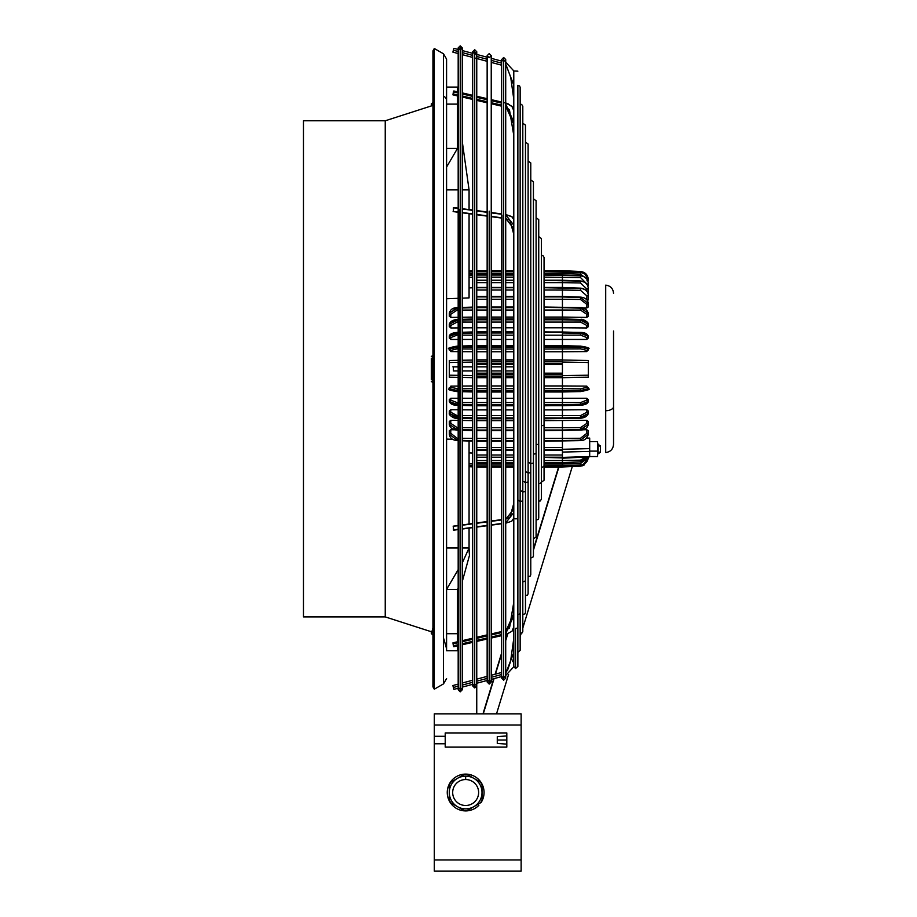 <?xml version="1.0" encoding="UTF-8"?>
<svg xmlns="http://www.w3.org/2000/svg" width="917" height="917" viewBox="0 0 917 917"><rect width="100%" height="100%" fill="white"/><g stroke="black" fill="none" stroke-linecap="round" stroke-linejoin="round"><path stroke-width="1.38" d="M497.278 740.03L497.278 743.435L497.278 736.626L497.278 740.03L506.814 740.03L506.814 747.114L506.814 732.947L445.215 732.947L445.215 736.282L434.303 736.282L434.303 713.85L521.131 713.85L434.303 713.85M434.303 871.15L521.131 871.15L434.303 871.15L434.303 736.282M521.131 871.15L521.131 713.85M445.215 736.282L445.215 743.779L434.303 743.779L445.215 743.779L445.215 747.114L506.814 747.114L445.215 747.114M497.278 736.626L506.814 735.938L506.814 732.97M447.255 792.506A18.397 18.397 0 0 1 474.857 776.573A18.397 18.397 0 0 1 484.061 792.506M449.296 800.163L449.296 792.517A16.357 16.357 180 0 0 457.48 806.673L464.781 810.892A18.397 18.397 180 0 0 466.535 810.892L481.138 802.455A18.397 18.397 180 0 0 482.01 784.081L482.01 784.081A18.397 18.397 180 0 0 466.535 774.131L481.138 782.556L466.535 774.131A18.397 18.397 180 0 0 464.781 774.131L450.178 782.556L464.781 774.131A18.397 18.397 180 0 0 456.46 808.439A18.397 18.397 180 0 0 464.3 810.857M466.535 810.892A18.397 18.397 180 0 0 478.857 805.321M449.296 784.081L449.296 800.942M482.01 800.942L482.01 784.081M482.01 784.849L482.01 792.506L482.01 784.849A18.065 18.065 180 0 0 480.462 782.178L467.2 774.521A18.065 18.065 180 0 0 464.105 774.521A18.065 18.065 0 0 1 467.2 774.521L467.2 774.521M464.105 774.521L450.843 782.178A18.065 18.065 180 0 0 449.296 784.849L449.296 792.506A16.357 16.357 0 0 1 473.837 778.35A16.357 16.357 180 0 0 449.296 792.517L449.296 800.174A18.065 18.065 180 0 0 450.843 802.845L457.48 806.673A16.357 16.357 180 0 0 482.01 792.758A16.357 16.357 180 0 0 473.837 778.35A16.357 16.357 0 0 1 482.01 792.506L482.01 800.174A18.065 18.065 180 0 1 480.462 802.845M464.105 810.502A18.065 18.065 180 0 0 467.2 810.502M465.653 805.493A12.976 12.976 180 0 0 478.628 792.517A12.976 12.976 180 0 0 465.653 779.542A12.976 12.976 180 0 0 452.677 792.517A12.976 12.976 180 0 0 465.653 805.493M450.843 802.845L450.178 802.455M457.48 645.889L457.48 650.749L446.579 650.749L446.579 645.247M443.507 53.805L434.303 48.498L434.303 689.183L443.507 683.876L443.507 53.805L446.579 59.112L446.579 87.081L457.48 87.081L457.48 91.826L458.179 91.952L458.179 53.553L452.872 52.12L453.376 50.217L458.179 51.501L453.376 50.217L453.892 48.314L452.872 52.12M434.303 48.498L432.939 50.859L432.939 686.822L434.303 689.183M385.243 120.78L303.458 120.78L303.458 616.9L385.243 616.9L385.243 120.78L432.939 105.421M431.311 358.375L431.311 379.615M431.311 356.724L432.675 355.36L432.675 382.63L431.311 381.266M432.675 104.355L432.675 105.615M431.311 105.535L431.311 103.896L431.311 105.535M431.311 631.114L431.311 633.624L431.311 631.114M432.675 628.741L432.675 632.065M446.579 650.749L446.579 87.081M469.068 452.906L472.668 453.055L469.068 452.918M449.296 430.749L449.296 434.2L449.296 430.772L450.843 429.718L455.004 429.809M449.296 421.488L449.296 424.456L457.125 429.534L449.296 424.456L449.296 421.488L450.843 420.295L458.179 420.399M462.271 420.456L472.668 420.605M446.579 439.083L452.585 439.312M562.43 272.349L562.43 270.698L580.507 271.489L544.056 270.698L562.43 270.698L544.056 270.698L544.056 257.413L542.921 255.591L541.397 255.465L541.397 238.523L538.737 236.575L538.737 219.621L536.09 217.673L536.09 200.731L533.43 198.783L533.43 181.83L530.771 179.881L530.771 162.939L530.771 574.741L530.221 576.128L528.112 576.69M530.771 162.939L528.112 160.991L528.112 144.038L525.464 142.089L525.464 125.148L522.805 123.199L522.805 106.246L522.805 631.435L522.254 632.822L520.145 633.383M458.179 440.63L457.125 440.584C452.436 440.149 449.823 438.028 449.296 434.222L457.125 440.194L449.296 434.222L450.728 433.271L457.136 438.269L458.179 438.269M458.179 388.831L450.728 387.283L450.843 386.103L449.296 388.67L449.296 387.662M457.125 390.493L449.296 388.705L457.125 390.493L457.136 388.842M522.805 106.246L521.658 104.412L520.145 104.297L520.145 87.356L520.145 650.325L517.876 652.354M472.668 391.926L462.271 391.697M450.728 387.283L449.296 388.67C447.129 389.438 449.743 390.401 457.136 391.605L458.179 391.628L457.136 391.57L457.125 390.527M472.668 390.676L462.271 390.573M472.668 390.642L462.271 390.55M472.668 388.682L462.271 388.797M449.296 388.705L450.728 390.138L457.136 391.57M450.843 386.103L458.179 386.057M462.271 386.034L472.668 385.965M525.464 125.148L525.464 612.533L524.925 613.92L522.805 614.482M472.668 310.026L462.271 310.072M458.179 310.084L457.136 310.084L457.125 308.169L449.296 313.259L449.296 316.205L449.296 313.236L450.728 314.348L457.136 310.084M450.728 314.348L450.843 317.397L449.296 316.205M472.668 317.087L462.271 317.236M458.179 317.293L450.843 317.397M458.179 307.871L453.227 308.88M472.668 307.436L462.271 307.745M472.668 307.722L462.271 307.997L472.668 307.745M458.179 308.112L457.125 308.146L458.179 308.135M458.179 307.585L457.125 307.619C452.86 307.699 450.258 309.568 449.296 313.236L457.125 308.146M472.668 322.073L462.271 322.062M458.179 322.062L457.136 322.062L457.125 320.193L449.296 324.274L449.296 326.635L450.843 327.965L450.728 325.489L457.136 322.062M472.668 327.805L462.271 327.885M458.179 327.908L450.843 327.965M449.296 326.59L449.296 324.251L457.125 320.159L451.508 321.454M472.668 319.85L462.271 320.079M457.125 320.159L458.179 319.609M472.668 319.827L462.271 320.044M472.668 319.196L462.271 319.494M472.668 335.163L462.271 335.106M458.179 335.083L457.136 335.083L457.125 333.295L449.296 336.287L449.296 338.006L450.843 339.45L450.728 337.605L457.136 335.083M472.668 339.439L462.271 339.439M458.179 339.45L450.843 339.45M458.179 332.447L450.728 334.877L449.296 336.252L450.728 337.605M472.668 332.08L462.271 332.344M472.668 333.02L462.271 333.192L472.668 333.054M449.296 337.972L449.296 336.252L458.179 333.284L457.125 333.272L457.136 332.47M472.668 349.01L462.271 348.907M458.179 348.861L457.136 348.85L457.125 347.199L449.296 349.022L450.843 351.589L450.728 350.42L457.136 348.85M472.668 351.727L462.271 351.67M458.179 351.635L450.843 351.589M458.179 346.099L450.728 347.566L449.296 348.987L450.728 350.42M472.668 345.778L462.271 346.007L472.668 345.743M472.668 347.027L462.271 347.119L472.668 347.05M458.179 347.165L457.125 347.176L457.136 346.122L458.179 346.076M458.179 347.188L449.296 348.987C446.808 348.529 449.41 347.566 457.136 346.099M449.296 350.03L449.296 348.987M462.271 52.601L472.668 55.387L462.271 52.601M476.76 56.476L487.145 59.261L476.76 56.476L476.748 96.296L476.76 56.476M491.237 60.362L501.633 63.147L491.237 60.362M505.714 64.247L513.784 85.029L505.714 64.247M513.784 71.171L513.784 110.716L513.784 99.219L510.723 77.395L506.723 66.597L505.714 66.288L505.714 102.991L511.904 106.303L513.784 110.682M449.296 377.196L458.179 377.368L449.296 377.196L449.296 375.179L458.179 375.34M462.271 377.437L472.668 377.644L462.271 377.449M458.179 362.364L449.296 362.524L449.296 375.179M449.296 362.524L449.296 360.507L458.179 360.335L449.296 360.507M472.668 360.06L462.271 360.255L472.668 360.049M472.668 362.1L462.271 362.284M462.271 375.408L472.668 375.603M457.48 641.762L452.941 642.851L453.376 645.809L453.376 643.768L458.179 642.657M462.271 641.705L472.668 639.298M476.76 638.347L487.145 635.928M491.237 634.988L501.633 632.57M505.714 631.618L513.784 613.611M452.872 685.549L453.376 687.463L452.872 685.549L458.179 684.128L458.179 645.717L453.823 646.737L453.376 645.809M453.823 645.706L458.179 644.697M462.271 643.745L472.668 641.338M476.76 640.387L487.145 637.98M491.237 637.028L501.633 634.61M505.714 633.67L513.784 615.662M520.145 87.356L519.607 85.969L517.876 85.315L517.876 517.807A2.04 1.02 180 0 1 515.939 518.839A2.04 1.02 180 0 1 513.795 517.922L513.784 626.861L512.007 631.24L505.714 634.69L505.714 671.393L507.422 670.648L510.551 661.444L513.784 638.45L513.784 626.999L513.784 666.51L515.549 668.527L517.876 666.51L517.876 626.643A2.04 1.765 180 0 1 515.549 628.397L515.549 668.527M472.668 405.623L462.271 405.36M458.179 405.245L449.296 401.44L449.296 399.732M458.179 398.253L450.843 398.242L449.296 399.686L449.296 401.417L450.728 402.815L457.136 405.222M449.296 401.417L457.125 404.397L457.136 402.62L450.728 400.087L449.296 401.417C450.247 403.95 452.86 405.245 457.125 405.303L458.179 405.337M472.668 404.649L462.271 404.477M458.179 404.42L457.125 404.397M472.668 402.529L462.271 402.586M458.179 402.609L457.136 402.62M472.668 404.672L462.271 404.512M458.179 404.443L457.125 404.431M450.843 398.242L450.728 400.087M472.668 398.253L462.271 398.253M472.668 418.496L462.271 418.209M458.179 418.083L449.296 413.452L449.296 411.103M451.508 416.249L457.113 418.06L457.136 415.63L450.728 412.203L449.296 413.452C448.47 414.988 454.855 419.321 457.125 418.232L458.179 418.255M458.179 409.784L450.843 409.727L449.296 411.057L449.296 413.418L458.179 417.533M472.668 417.843L462.271 417.625L472.668 417.877M458.179 417.556L457.125 417.533M472.668 415.619L462.271 415.63M458.179 415.63L457.136 415.63M450.843 409.727L450.728 412.203M472.668 409.888L462.271 409.819M472.668 429.958L462.271 429.672L472.668 429.981M458.179 429.832L457.136 429.798L458.179 429.58L457.125 429.534L457.136 427.609L450.728 423.345L449.296 424.433C450.075 427.941 452.677 429.809 457.125 430.073L458.179 430.107M472.668 427.666L462.271 427.631M458.179 427.609L457.136 427.609M472.668 430.268L462.271 429.947M453.227 428.824L457.125 429.557M450.843 420.295L450.728 423.345M472.668 440.699L462.271 440.355M458.179 440.229L457.125 440.194L457.136 438.269M472.668 438.395L462.271 438.315M472.668 440.71L462.271 440.378M458.179 440.252L457.125 440.217M450.843 429.718L450.728 433.271M472.668 466.868L469.068 466.707L472.668 466.868M453.376 366.834L453.376 370.915L453.376 366.834L458.179 366.834L452.86 366.834M462.271 366.834L472.668 366.834L462.271 366.834M476.76 366.834L487.145 366.834L476.76 366.834M491.237 366.834L501.633 366.834L491.237 366.834M505.714 366.823L513.784 366.823L505.714 366.823M453.376 370.915L458.179 370.915L453.376 370.915M462.271 370.915L472.668 370.915L462.271 370.915M476.76 370.915L487.145 370.915L476.76 370.915M491.237 370.915L501.633 370.915L491.237 370.915M505.714 370.915L513.784 370.915L505.714 370.915M513.795 517.922L513.784 110.854M528.112 144.038L528.112 593.631L527.573 595.03L525.464 595.591M453.376 687.463L458.179 686.168L453.376 687.463L453.892 689.366L453.388 687.498M462.271 685.079L472.668 682.294L462.271 685.079M476.76 681.193L487.145 678.408L476.76 681.193M491.237 677.319L501.633 674.534L491.237 677.319M505.714 673.433L513.784 652.64L505.714 673.433M517.876 517.807L517.876 626.643M505.714 519.068L509.886 517.394L513.784 503.399L513.784 466.971L505.714 466.971L513.784 466.971M505.714 630.598L509.497 627.881L513.784 602.309L513.784 518.174M453.376 529.946L453.376 526.415L453.64 530.186L458.179 529.579M458.179 525.487L453.124 526.175L458.179 525.762M472.668 463.933L469.068 463.853M472.668 465.767L469.068 465.607M453.823 207.85L458.179 208.434M462.271 208.984L472.668 210.371M476.76 210.921L487.145 212.308M491.237 212.859L501.633 214.257M505.714 214.796L513.784 225.192M453.376 207.792L453.376 211.334L453.64 207.551L458.179 208.159M458.179 212.251L453.124 211.575L458.179 211.976M462.271 212.526L472.668 213.913M476.76 214.463L487.145 215.85M491.237 216.401L501.633 217.787M505.714 218.338L513.784 228.734M533.43 181.83L533.43 555.84L532.88 557.238L530.771 557.857M462.271 525.223L472.668 523.825M476.76 523.275L487.145 521.888M491.237 521.337L501.633 519.939M505.714 519.4L513.784 509.004M453.823 529.888L458.179 529.304M462.271 528.754L472.668 527.367M476.76 526.817L487.145 525.43M491.237 524.879L501.633 523.481M505.714 522.942L513.784 512.534M472.668 270.813L469.068 270.974M472.668 273.747L469.068 273.828M472.668 271.913L469.068 272.062M472.668 277.198L469.068 277.266M469.068 287.881L472.668 287.755M472.668 275.169L469.068 275.318L472.668 275.18M446.579 167.054L457.48 148.439L457.48 104.125L446.579 104.125M457.48 104.125L457.48 95.884M446.579 189.865L458.179 189.865M462.271 189.865L469.068 189.865L462.271 141.608L462.271 97.03L462.271 141.608M458.179 95.059L453.376 93.947L453.376 91.906L452.941 94.864L458.179 96.079L458.179 132.782L457.48 131.406M458.179 569.64L446.579 589.39L457.48 589.39L457.48 633.716L446.579 633.716M457.48 641.831L457.48 633.716M462.271 529.029L472.668 527.642L472.668 638.232L462.271 640.651L462.271 581.561L462.271 640.685L462.271 581.561L469.493 555.347L469.068 547.965L462.271 562.946M458.179 588.256L457.48 589.39M462.271 547.965L469.068 547.965L469.068 528.123M469.068 524.031L469.068 441.02M458.179 547.965L446.579 547.965M446.579 148.439L457.48 148.439M469.068 189.865L469.068 209.615M469.068 213.707L469.068 297.899L462.271 298.151M458.179 298.312L446.579 298.747M544.056 257.413L544.056 480.256L541.397 482.216M541.397 238.523L541.397 499.157L540.273 500.98L538.737 501.106M453.823 91.998L458.179 93.018M462.271 93.958L472.668 96.377M476.76 97.328L487.145 99.735M491.237 100.687L501.633 103.094M505.714 104.045L513.784 122.053M453.376 91.906L453.823 90.978L458.179 91.998M462.271 96.01L472.668 98.417M476.76 99.368L487.145 101.776M491.237 102.727L501.633 105.146M505.714 106.085L513.784 124.093M538.737 219.621L538.737 518.048L538.187 519.446L536.09 520.008L536.09 536.949L536.09 452.975A2.04 1.02 180 0 1 533.43 453.949M544.056 307.355L580.484 307.894L588.324 313.259L588.324 316.205L586.788 317.397L562.43 317.053L562.43 310.015L580.484 310.084L580.484 307.894M580.507 307.894L584.393 308.88M562.43 307.676L580.507 308.169L562.43 307.653L562.43 310.015L544.056 310.015M544.056 319.127L580.484 319.632M580.507 319.632L586.123 321.454M544.056 319.792L562.43 319.792L562.43 319.127L562.43 319.769L580.507 320.159L588.324 324.274L588.324 326.635L586.788 327.965L562.43 327.782L562.43 322.073L580.484 322.062L580.507 320.193L562.43 319.792L562.43 322.073L544.056 322.073M544.056 332.011L562.43 332.011L562.43 327.782L544.056 327.782M476.76 327.782L487.145 327.782M491.237 327.782L501.633 327.782M505.714 327.782L513.784 327.782M562.43 332.011L580.484 332.47L586.903 334.877L588.324 336.252L580.507 333.272L588.324 336.287L588.324 338.006L586.788 339.45L562.43 339.439L562.43 346.649M588.324 299.022L588.324 295.136C587.889 291.159 585.287 288.912 580.507 288.385L544.056 287.709L580.507 288.385C585.287 288.935 587.889 291.182 588.324 295.148L588.324 299.939L588.324 299.045L586.788 299.882M588.324 292.065L588.324 288.133M562.43 296.97L580.507 297.509L588.324 303.504L588.324 306.954L586.788 307.986L582.673 307.906M588.324 326.59L588.324 324.251C589.161 322.715 582.776 318.382 580.495 319.471L562.43 318.921L562.43 317.053L544.056 317.053M588.324 350.03L588.324 348.987C590.502 348.265 587.889 347.302 580.495 346.099L544.056 345.686L562.43 345.72L562.43 346.993L580.507 347.176L588.324 349.022L586.788 351.589L562.43 351.75L562.43 359.567M544.056 385.954L562.43 385.954L562.43 378.687M544.056 388.659L562.43 388.659L562.43 385.954L586.788 386.103L588.324 388.67L588.324 387.662M544.056 398.265L562.43 398.265L562.43 392.407M544.056 402.517L562.43 402.517L562.43 398.265L586.788 398.242L588.324 399.686L588.324 401.417L588.324 399.732L588.324 401.394L580.507 404.397L588.324 401.44L586.903 402.815L580.484 405.222L580.507 404.431L562.43 404.718L580.507 404.397L580.484 402.62L586.903 400.087L588.324 401.417C587.946 403.572 585.344 404.856 580.495 405.303L544.056 405.784M544.056 409.91L562.43 409.91L562.43 405.784M562.43 409.91L586.788 409.727L588.324 411.057L588.324 413.418L580.507 417.51L588.324 413.452L588.324 411.103L588.324 413.407L586.903 412.203L580.484 415.63L562.43 415.619L562.43 409.91M544.056 420.639L586.788 420.295L588.324 421.488L588.324 424.422M582.627 429.809L586.788 429.718L588.324 430.749L588.324 434.2L588.324 430.772L588.324 434.188L580.507 440.194L588.324 434.222C587.189 438.486 584.576 440.607 580.507 440.584L544.056 441.249M586.582 438.154L589.688 438.085L589.688 448.619L562.43 449.284M476.76 420.639L487.145 420.639M491.237 420.639L501.633 420.639M505.714 420.639L513.784 420.639M476.76 398.265L487.145 398.265M491.237 398.265L501.633 398.265M505.714 398.265L513.784 398.265M476.76 385.954L487.145 385.954M491.237 385.954L501.633 385.954M505.714 385.954L513.784 385.954M476.76 364.37L487.145 364.37M491.237 364.37L501.633 364.37M505.714 364.37L513.784 364.37M544.056 364.37L562.43 364.37M588.324 375.179L588.324 377.196L544.056 377.689L562.43 377.689L562.43 375.649L588.324 375.179L588.324 360.507L562.43 360.003L588.324 360.507M588.324 362.524L562.43 362.055L562.43 359.865L544.056 359.865L562.43 359.865M562.43 362.055L562.43 375.649M476.76 339.439L487.145 339.439M491.237 339.439L501.633 339.439M505.714 339.439L513.784 339.439M544.056 339.439L562.43 339.439L562.43 335.186L580.484 335.083L580.484 332.47M562.43 333.009L580.507 333.272L562.43 333.009L562.43 335.186L544.056 335.186M588.324 337.972L588.324 336.252C587.373 333.742 584.759 332.458 580.495 332.39L544.056 331.908M588.324 336.287L586.903 337.605L580.484 335.083M586.903 337.605L586.788 339.45M544.056 347.027L562.43 347.027L562.43 351.75L544.056 351.75M476.76 351.75L487.145 351.75M491.237 351.75L501.633 351.75M505.714 351.75L513.784 351.75M588.324 349.022L586.788 351.589M586.903 350.42L580.484 348.85L580.484 346.122L586.903 347.566L588.324 348.987L580.507 347.176L562.43 347.027M544.056 349.033L580.484 348.85M562.43 345.72L580.484 346.122M476.76 373.196L487.145 373.196M491.237 373.196L501.633 373.196M505.714 373.196L513.784 373.196M544.056 373.196L562.43 373.196M562.43 376.578L562.43 377.689L588.324 377.196M580.484 388.842L562.43 388.659L562.43 391.983L580.484 391.57L580.507 390.527L588.324 388.705L580.507 390.493L580.484 388.842L586.903 387.283L588.324 388.67L586.903 390.138L580.484 391.57M580.507 390.493L544.056 390.676L580.507 390.527M586.788 386.103L586.903 387.283M580.484 402.62L562.43 402.517L562.43 404.684L544.056 404.684M544.056 404.718L562.43 404.718L562.43 405.681L580.484 405.222M586.788 398.242L586.903 400.087M476.76 409.91L487.145 409.91M491.237 409.91L501.633 409.91M505.714 409.91L513.784 409.91M586.788 409.727L586.903 412.203M544.056 415.619L562.43 415.619L562.43 417.9L580.507 417.51L580.484 415.63M544.056 418.565L580.484 418.06L562.43 417.934L562.43 418.565L562.43 417.934L544.056 417.9L562.43 417.934M586.112 416.249L580.518 418.06M544.056 427.677L562.43 427.677L562.43 420.639M580.484 427.609L562.43 427.677L562.43 430.027L580.507 429.534L588.324 424.456L580.507 429.557L580.484 427.609L586.903 423.345L588.324 424.433C587.361 428.124 584.759 429.993 580.507 430.073L544.056 430.681M544.056 430.05L562.43 430.05L544.056 430.027M562.43 430.05L580.507 429.557L562.43 430.222M584.393 428.824L580.507 429.798M586.788 420.295L586.903 423.345M544.056 438.418L562.43 438.418L562.43 430.681M580.484 438.269L562.43 438.418L562.43 440.79L580.507 440.217L580.484 438.269L586.903 433.271L588.324 434.2M562.43 440.79L544.056 440.79L580.507 440.217M586.788 429.718L586.903 433.271M544.056 447.565L562.43 447.565L562.43 441.249M562.43 447.565L562.43 457.938L544.056 457.4M589.688 454.236L589.688 456.551L589.688 455.806L589.688 456.551L562.43 457.4M562.43 451.153L562.43 452.081L589.688 451.405L589.688 448.619L589.688 453.422M589.688 451.107L597.597 451.107L597.597 456.551L589.688 456.551L589.688 451.405M597.597 451.107L597.597 441.662L589.688 441.662M600.452 451.531L600.452 445.949L600.452 451.531A5.594 4.276 180 0 1 598.113 453.021L598.113 444L597.597 445.192M600.452 450.958L600.452 447.255M589.688 456.826L562.43 458.213L562.43 462.615L580.507 461.847L587.43 457.606M562.43 460.517L580.484 460.139L585.906 457.021M562.43 462.592L580.507 461.847L580.484 460.139M544.056 464.002L562.43 464.002L562.43 462.695L580.507 461.904L587.751 456.93L580.507 461.836L580.484 460.964M562.43 462.627L544.056 462.627L562.43 462.615L562.43 461.549M580.484 463.555L562.43 464.002L562.43 465.882L580.507 465.102C585.287 464.46 587.889 461.767 588.324 457.021C587.889 461.767 585.287 464.46 580.507 465.091L580.484 463.555L586.593 458.878M562.43 465.882L580.507 465.091L544.056 465.882M562.43 465.332L562.43 466.971L580.507 466.18L580.484 464.839M586.903 456.872L588.324 457.021L588.324 458.019L588.324 457.021C587.923 461.732 585.31 464.438 580.507 465.114L580.484 463.979M582.043 465.974L588.324 458.019L583.9 465.286L580.507 466.18L544.056 466.971L562.43 466.971M613.542 331.037L613.542 444.378L613.542 331.037M588.324 283.479L588.324 285.325M562.43 270.698L580.507 271.489C585.287 272.143 587.889 274.859 588.324 279.662L583.9 272.395L580.507 271.489L580.484 272.842L580.507 271.489L583.9 272.395M544.056 280.224L562.43 280.224L562.43 275.066L580.507 275.822C585.287 276.441 587.889 279.043 588.324 283.628C587.889 279.032 585.287 276.43 580.507 275.811L544.056 275.066L562.43 275.066L562.43 273.679L580.484 274.126L580.507 272.59C585.287 273.22 587.889 275.914 588.324 280.659C587.889 275.914 585.287 273.22 580.507 272.578L580.484 273.702M544.056 271.799L580.507 272.59C585.298 273.232 587.912 275.937 588.324 280.659L586.903 280.808M562.43 271.799L562.43 273.679L544.056 273.679M586.582 278.768L580.484 274.126M544.056 296.913L562.43 296.902L562.43 299.274L580.484 299.446L580.507 297.509L562.43 296.913L562.43 307.012L562.43 299.274L544.056 299.274M562.43 296.443L562.43 290.036L562.43 296.443L544.056 296.443M562.43 287.732L562.43 290.036L580.484 290.288L580.507 288.385M562.43 287.743L562.43 290.059L544.056 290.036M562.43 281.141L562.43 282.619L544.056 282.619M562.43 281.164L562.43 287.422L544.056 287.422M544.056 277.14L580.484 277.519L580.507 275.822M544.056 274.985L580.507 275.753C585.287 276.395 587.889 279.009 588.324 283.628L586.891 284.247M586.903 283.995L580.484 277.519M544.056 280.407L580.507 281.118C585.287 281.714 587.889 284.167 588.324 288.5L586.903 289.061L586.846 291.125M562.43 282.642L580.484 282.952L580.507 281.141L580.484 281.737L580.507 281.118L562.43 280.419M586.903 289.061L580.484 282.952M562.43 280.247L580.507 280.98C585.264 281.565 587.866 284.064 588.324 288.488C587.889 284.155 585.287 281.702 580.507 281.118M588.324 306.931L588.324 303.481L580.507 297.486M588.324 303.504L586.903 304.433L580.484 299.446M586.903 304.433L586.788 307.986M562.43 287.434L580.507 288.144C585.401 288.866 588.015 291.193 588.324 295.136L586.903 295.904L586.788 299.618M586.903 295.904L580.484 290.288M588.324 316.17L588.324 313.236L580.507 308.146M588.324 313.259L586.903 314.348L586.788 317.397M586.903 314.348L580.484 310.084M580.507 320.159L588.324 324.251L586.903 325.489L586.788 327.965M586.903 325.489L580.484 322.062M476.76 317.053L487.145 317.053M491.237 317.053L501.633 317.053M505.714 317.053L513.784 317.053M536.09 200.731L536.09 452.975M558.923 466.971L533.43 550.166M531.069 557.868L530.771 558.831M507.686 634.186L505.714 640.593M501.633 653.936L495.432 674.144M494.068 678.603L483.27 713.85M521.131 713.862L434.303 713.862M521.131 725.038L434.303 725.038M521.131 859.974L434.303 859.974M465.653 779.542L465.653 776.16M443.507 96.102A6.132 5.307 0 0 1 446.579 100.698M530.771 471.888A2.04 1.02 180 0 1 528.845 472.908A2.04 1.02 180 0 1 526.702 472.003M522.805 500.258A2.04 1.02 180 0 1 520.867 501.278A2.04 1.02 180 0 1 518.724 500.361M525.464 579.899A2.04 1.765 180 0 1 522.805 581.584M489.197 213.202L489.197 679.978L491.237 682.019L491.237 679.359L501.633 676.574L501.633 678.144L503.674 680.185L503.674 676.093L505.714 678.144L505.714 675.497L513.807 666.751M489.197 211.162L489.197 684.071L491.237 682.019L491.237 55.65L491.237 58.321L501.633 61.107L501.633 59.536L503.674 61.577L503.674 680.185L505.714 678.144L505.714 107.117L509.439 109.708L513.784 135.407M458.179 319.437L457.125 319.471C452.792 319.895 450.178 321.489 449.296 324.251L450.728 325.489M474.708 53.885L476.76 54.435L476.76 51.776L474.708 49.736L474.708 687.945L474.708 683.853L472.668 685.905L472.668 684.334L462.271 687.12L462.271 689.779L462.271 644.777L472.668 642.358L472.668 680.242L462.271 683.027L462.271 644.777L462.271 689.779L460.231 687.739L458.179 689.779L458.179 688.22L453.892 689.366M487.145 102.807L476.76 100.389L476.76 210.245L476.76 51.776L474.708 53.816L474.708 209.225M459.715 209.294L460.231 691.831L462.271 689.779L462.271 47.89L460.231 45.85L460.231 691.831L458.179 689.779L458.179 47.89L460.231 49.942L460.231 207.276M533.43 462.432A2.04 1.02 180 0 1 531.493 463.452A2.04 1.02 180 0 1 529.35 462.546M503.158 215.117L503.674 676.093L501.633 678.144L501.633 59.536L503.674 57.496L503.674 213.099M544.056 456.253L544.056 465.343A2.04 1.765 180 0 1 541.397 467.028M541.397 481.654L541.397 481.7A2.04 1.765 180 0 1 538.737 483.397M538.737 443.519A2.04 1.02 180 0 1 536.09 444.493M476.76 307.355L487.145 307.355M491.237 307.355L501.633 307.355M505.714 307.355L513.784 307.355M476.76 307.653L487.145 307.653L476.76 307.676M491.237 307.653L501.633 307.653L491.237 307.676M505.714 307.653L513.784 307.653L505.714 307.676M476.76 319.127L487.145 319.127M491.237 319.127L501.633 319.127M505.714 319.127L513.784 319.127M476.76 319.769L487.145 319.769M491.237 319.769L501.633 319.769M505.714 319.769L513.784 319.769M544.056 319.769L562.43 319.769M476.76 322.073L487.145 322.073M491.237 322.073L501.633 322.073M505.714 322.073L513.784 322.073M476.76 319.792L487.145 319.792M491.237 319.792L501.633 319.792M505.714 319.792L513.784 319.792M476.76 332.011L487.145 332.011M491.237 332.011L501.633 332.011M505.714 332.011L513.784 332.011M613.542 293.302C613.106 288.5 610.493 285.783 605.713 285.13L605.713 452.54C610.493 451.898 613.106 449.181 613.542 444.378M476.76 430.337L487.145 430.337M491.237 430.337L501.633 430.337M505.714 430.337L513.784 430.337M544.056 430.337L562.43 430.337M476.76 405.681L487.145 405.681M491.237 405.681L501.633 405.681M505.714 405.681L513.784 405.681M544.056 405.681L562.43 405.681M476.76 377.689L487.145 377.689L476.76 377.689M491.237 377.689L501.633 377.689L491.237 377.689M505.714 377.689L513.784 377.689L505.714 377.689M476.76 363.27L487.145 363.27M491.237 363.27L501.633 363.27M505.714 363.27L513.784 363.27M544.056 363.27L562.43 363.27M476.76 335.186L487.145 335.186M491.237 335.186L501.633 335.186M505.714 335.186L513.784 335.186M476.76 332.986L487.145 332.986L476.76 333.009M491.237 332.986L501.633 332.986L491.237 333.009M505.714 332.986L513.784 332.986L505.714 333.009M476.76 345.72L487.145 345.72L476.76 345.686M491.237 345.72L501.633 345.72L491.237 345.686M505.714 345.72L513.784 345.72L505.714 345.686M476.76 346.993L487.145 346.993M491.237 346.993L501.633 346.993M505.714 346.993L513.784 346.993M544.056 346.993L562.43 346.993M476.76 347.027L487.145 347.027M491.237 347.027L501.633 347.027M505.714 347.027L513.784 347.027M476.76 349.033L487.145 349.033M491.237 349.033L501.633 349.033M505.714 349.033L513.784 349.033M476.76 359.865L487.145 359.865L476.76 359.865M491.237 359.865L501.633 359.865L491.237 359.865M505.714 359.865L513.784 359.865L505.714 359.865M476.76 361.424L487.145 361.424M491.237 361.424L501.633 361.424M505.714 361.424L513.784 361.424M544.056 361.424L562.43 361.424M476.76 361.458L487.145 361.458M491.237 361.458L501.633 361.458M505.714 361.458L513.784 361.458M544.056 361.458L562.43 361.458M476.76 374.285L487.145 374.285M491.237 374.285L501.633 374.285M505.714 374.285L513.784 374.285M544.056 374.285L562.43 374.285M476.76 376.096L487.145 376.096M491.237 376.096L501.633 376.096M505.714 376.096L513.784 376.096M544.056 376.096L562.43 376.096M476.76 376.13L487.145 376.13M491.237 376.13L501.633 376.13M505.714 376.13L513.784 376.13M544.056 376.13L562.43 376.13M476.76 388.659L487.145 388.659M491.237 388.659L501.633 388.659M505.714 388.659L513.784 388.659M476.76 391.983L487.145 391.983M491.237 391.983L501.633 391.983M505.714 391.983L513.784 391.983M544.056 391.983L562.43 391.983M476.76 390.699L487.145 390.699L476.76 390.676M491.237 390.699L501.633 390.699L491.237 390.676M505.714 390.699L513.784 390.699L505.714 390.676M476.76 402.517L487.145 402.517M491.237 402.517L501.633 402.517M505.714 402.517L513.784 402.517M476.76 404.684L487.145 404.684M491.237 404.684L501.633 404.684M505.714 404.684L513.784 404.684M476.76 404.718L487.145 404.718M491.237 404.718L501.633 404.718M505.714 404.718L513.784 404.718M476.76 415.619L487.145 415.619M491.237 415.619L501.633 415.619M505.714 415.619L513.784 415.619M476.76 417.9L487.145 417.9L476.76 417.934M491.237 417.9L501.633 417.9L491.237 417.934M505.714 417.9L513.784 417.9L505.714 417.934M476.76 418.565L487.145 418.565M491.237 418.565L501.633 418.565M505.714 418.565L513.784 418.565M476.76 427.677L487.145 427.677M491.237 427.677L501.633 427.677M505.714 427.677L513.784 427.677M476.76 430.027L487.145 430.027M491.237 430.027L501.633 430.027M505.714 430.027L513.784 430.027M476.76 430.05L487.145 430.05M491.237 430.05L501.633 430.05M505.714 430.05L513.784 430.05M476.76 438.418L487.145 438.418M491.237 438.418L501.633 438.418M505.714 438.418L513.784 438.418M476.76 440.779L487.145 440.779L476.76 440.79M491.237 440.779L501.633 440.779L491.237 440.79M505.714 440.779L513.784 440.779L505.714 440.79M476.76 447.565L487.145 447.565M491.237 447.565L501.633 447.565M505.714 447.565L513.784 447.565M476.76 449.88L487.145 449.88L476.76 449.892M491.237 449.88L501.633 449.88L491.237 449.892M505.714 449.88L513.784 449.88L505.714 449.892M544.056 449.88L562.43 449.88L544.056 449.892M476.76 455.004L487.145 455.004M491.237 455.004L501.633 455.004M505.714 455.004L513.784 455.004M544.056 455.004L562.43 455.004M476.76 457.216L487.145 457.216L476.76 457.239M491.237 457.216L501.633 457.216L491.237 457.239M505.714 457.216L513.784 457.216L505.714 457.239M544.056 457.216L562.43 457.216L544.056 457.239M600.452 446.682A5.594 4.276 180 0 0 598.113 445.192M476.76 460.54L487.145 460.54M491.237 460.54L501.633 460.54M505.714 460.54L513.784 460.54M544.056 460.54L562.43 460.54M476.76 462.615L487.145 462.615L476.76 462.627M491.237 462.615L501.633 462.615L491.237 462.627M505.714 462.615L513.784 462.615L505.714 462.627M476.76 464.002L487.145 464.002M491.237 464.002L501.633 464.002M505.714 464.002L513.784 464.002M476.76 465.882L487.145 465.882M491.237 465.882L501.633 465.882M505.714 465.882L513.784 465.882M476.76 466.971L487.145 466.971L476.76 466.971M491.237 466.971L501.633 466.971L491.237 466.971M613.542 406.644A8.173 4.092 180 0 1 605.713 410.736M476.76 270.698L487.145 270.698M491.237 270.698L501.633 270.698M505.714 270.698L513.784 270.698M476.76 273.679L487.145 273.679M491.237 273.679L501.633 273.679M505.714 273.679L513.784 273.679M476.76 271.799L487.145 271.799M491.237 271.799L501.633 271.799M505.714 271.799L513.784 271.799M476.76 299.274L487.145 299.274M491.237 299.274L501.633 299.274M505.714 299.274L513.784 299.274M476.76 296.902L487.145 296.902M491.237 296.902L501.633 296.902M505.714 296.902L513.784 296.902M544.056 296.902L562.43 296.902M476.76 296.913L487.145 296.913M491.237 296.913L501.633 296.913M505.714 296.913L513.784 296.913M476.76 290.036L487.145 290.036M491.237 290.036L501.633 290.036M505.714 290.036L513.784 290.036M476.76 287.732L487.145 287.732L476.76 287.709M491.237 287.732L501.633 287.732L491.237 287.709M505.714 287.732L513.784 287.732L505.714 287.709M476.76 282.619L487.145 282.619M491.237 282.619L501.633 282.619M505.714 282.619L513.784 282.619M476.76 280.407L487.145 280.407M491.237 280.407L501.633 280.407M505.714 280.407L513.784 280.407M476.76 280.384L487.145 280.384M491.237 280.384L501.633 280.384M505.714 280.384L513.784 280.384M544.056 280.384L562.43 280.384M476.76 277.14L487.145 277.14M491.237 277.14L501.633 277.14M505.714 277.14L513.784 277.14M580.507 275.811L580.484 276.693M476.76 275.066L487.145 275.066L476.76 275.066M491.237 275.066L501.633 275.066L491.237 275.066M505.714 275.066L513.784 275.066L505.714 275.066M476.76 310.015L487.145 310.015M491.237 310.015L501.633 310.015M505.714 310.015L513.784 310.015M474.708 211.265L474.708 683.853L476.76 685.905L476.76 683.245L487.145 680.46L487.145 682.019L489.197 684.071M505.714 214.12L505.714 59.536L503.674 61.577L503.674 57.496L505.714 59.536L505.714 62.184L513.807 70.93M462.271 47.89L460.231 49.942L460.231 45.85L458.179 47.89L458.179 49.461L453.892 48.314M528.112 481.345A2.04 1.02 180 0 1 526.186 482.365A2.04 1.02 180 0 1 524.043 481.459M520.145 608.475L520.145 612.625A2.04 1.765 180 0 1 517.876 614.39M544.056 424.605A2.04 1.02 180 0 1 541.397 425.58M525.464 490.801A2.04 1.02 180 0 1 523.527 491.821A2.04 1.02 180 0 1 521.383 490.916M506.814 744.123L497.278 743.435M443.851 638.908L446.579 648.732M431.311 103.896L432.939 102.532M431.311 633.624L432.939 634.988M462.271 391.719L472.668 391.96M462.271 307.447L472.668 307.103M491.237 525.498L491.237 633.922L501.633 631.549L491.237 633.922M491.237 638.049L491.237 675.267L501.633 672.482L501.633 635.641L491.237 638.049M462.271 319.311L472.668 319.001M449.296 336.252C449.605 334.166 452.219 332.882 457.125 332.39L458.179 332.367M462.271 332.252L472.668 331.977M462.271 92.904L472.668 95.322L472.668 57.427L462.271 54.642M476.76 96.262L487.145 98.681L476.76 96.296L476.76 58.528L487.145 61.313M491.237 99.632L501.633 102.039L501.633 65.187L491.237 62.402L491.237 99.632M462.271 50.561L472.668 53.346L472.668 51.776L474.708 53.816M476.76 54.435L476.76 51.776L476.76 54.435L487.145 57.221M476.76 641.407L487.145 639L487.145 676.368L476.76 679.153L476.76 641.407M462.271 405.44L472.668 405.715M469.068 209.557L472.668 210.039L472.668 99.437L462.271 97.03M476.76 210.589L487.145 211.976M491.237 212.526L501.633 213.913L501.633 106.166L491.237 103.747L491.237 212.274M505.714 214.463L512.465 217.111L513.784 219.599M462.271 418.381L472.668 418.691M462.271 430.245L472.668 430.6M462.271 440.779L472.668 441.157M476.748 100.389L476.748 210.646L476.748 100.389M476.748 214.738L476.748 271.776L476.748 214.738M476.748 462.695L476.748 522.999L476.748 462.695M476.748 527.092L476.748 637.326L476.748 527.092M476.748 641.407L476.748 713.862L476.748 641.407M462.271 92.938L472.668 95.357M462.271 208.709L472.668 210.096M476.76 210.646L487.145 212.033M491.237 212.584L501.633 213.982M505.714 214.521L511.766 216.561L513.784 219.656M476.76 527.092L487.145 525.705L487.145 634.873L476.76 637.292L487.145 634.908M491.237 525.154L501.633 523.756L501.633 631.515M505.714 523.217L511.755 521.177L513.795 518.071M505.714 523.55L505.714 630.564L509.462 627.916L513.784 602.274M469.068 275.249L472.668 275.1M469.481 555.347L469.068 550.693M457.48 597.907L458.179 591.545L458.179 641.591M491.237 99.666L501.633 102.074M503.674 102.555L507.663 103.518L512.385 106.98L513.795 110.808M588.324 313.236C586.846 309.304 584.244 307.424 580.507 307.619L544.056 307.012M513.784 307.012L505.714 307.012M501.633 307.012L491.237 307.012M487.145 307.012L476.76 307.012M562.43 318.921L544.056 318.921M513.784 318.921L505.714 318.921M501.633 318.921L491.237 318.921M487.145 318.921L476.76 318.921M513.784 331.908L505.714 331.908M501.633 331.908L491.237 331.908M487.145 331.908L476.76 331.908M588.324 388.705C590.823 389.163 588.221 390.126 580.495 391.605L544.056 392.017M513.784 392.017L505.714 392.017M501.633 392.017L491.237 392.017M487.145 392.017L476.76 392.017M513.784 405.784L505.714 405.784M501.633 405.784L491.237 405.784M487.145 405.784L476.76 405.784M588.324 413.452C587.442 416.203 584.84 417.797 580.495 418.232L544.056 418.771M513.784 418.771L505.714 418.771M501.633 418.771L491.237 418.771M487.145 418.771L476.76 418.771M513.784 430.681L505.714 430.681M501.633 430.681L491.237 430.681M487.145 430.681L476.76 430.681M513.784 441.249L505.714 441.249M501.633 441.249L491.237 441.249M487.145 441.249L476.76 441.249M562.43 450.19L544.056 450.19M513.784 450.19L505.714 450.19M501.633 450.19L491.237 450.19M487.145 450.19L476.76 450.19M600.452 452.276L597.597 454.224M597.597 444L600.452 445.937M513.784 457.4L505.714 457.4M501.633 457.4L491.237 457.4M487.145 457.4L476.76 457.4M562.43 462.695L544.056 462.695M513.784 462.695L505.714 462.695M501.633 462.695L491.237 462.695M487.145 462.695L476.76 462.695M580.507 466.18L583.9 465.274M513.784 296.443L505.714 296.443M501.633 296.443L491.237 296.443M487.145 296.443L476.76 296.443M513.784 287.422L505.714 287.422M501.633 287.422L491.237 287.422M487.145 287.422L476.76 287.422M513.784 280.224L505.714 280.224M501.633 280.224L491.237 280.224M487.145 280.224L476.76 280.224M513.784 274.985L505.714 274.985M501.633 274.985L491.237 274.985M487.145 274.985L476.76 274.985M562.43 296.466L580.507 297.119C585.195 297.555 587.797 299.676 588.324 303.481M462.271 212.79L472.668 214.188M476.76 214.738L487.145 216.125M491.237 216.676L501.633 218.063M505.714 218.613L509.886 220.286L513.784 234.271M476.76 210.245L476.76 685.905L474.708 687.945L472.668 685.905L472.668 51.776L474.708 49.736M487.145 55.65L489.197 53.61L491.237 55.65L489.197 57.702L487.145 55.65L487.145 682.019L489.197 679.978M462.271 640.685L472.668 638.266M469.068 523.974L472.668 523.492M476.76 522.942L487.145 521.555M491.237 521.005L501.633 519.607M462.271 524.948L472.668 523.55M476.76 522.999L487.145 521.613M491.237 521.062L501.633 519.675M505.714 519.125L509.886 517.452L513.784 503.456M474.708 57.977L476.76 58.528M517.876 71.171L513.795 70.987M530.771 547.162L530.771 540.675M476.76 527.435L476.76 637.292M443.507 683.876L446.579 678.557M533.43 538.898L536.09 536.949M432.939 632.26L385.243 616.9M558.625 466.971L533.43 549.191M509.967 625.772L509.141 628.443M507.353 634.289L505.714 639.63M501.633 652.973L495.111 674.236M493.747 678.683L482.972 713.85M496.521 713.85L508.568 674.522M512.534 661.593L513.784 657.489M520.145 636.719L521.154 633.429M522.805 628.053L572.3 466.547"/></g></svg>
